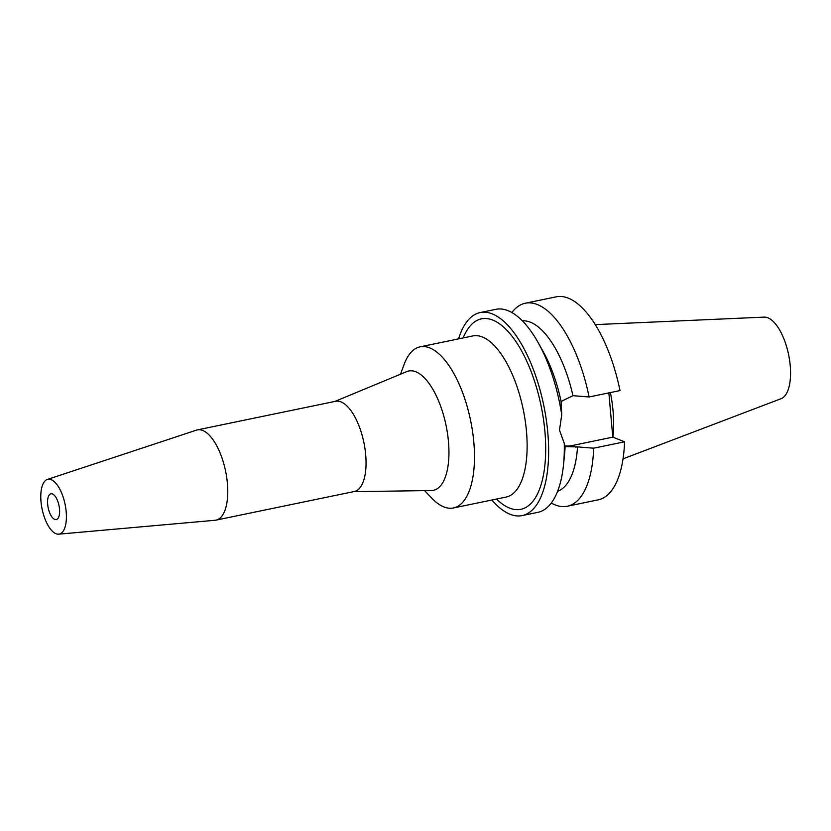 <?xml version="1.0" encoding="UTF-8"?>
<svg xmlns="http://www.w3.org/2000/svg" width="831" height="831" viewBox="0 0 831 831"><rect width="100%" height="100%" fill="white"/><g stroke="black" fill="none" stroke-linecap="round" stroke-linejoin="round"><path stroke-width="1.25" d="M623.042 458.847L781.047 398.703A41.747 17.513 -101.7 0 0 789.357 358.732A41.747 17.513 -101.7 0 0 767.844 317.795A41.747 17.513 -101.7 0 0 764.156 317.12L595.266 324.62M612.904 437.179A73.138 30.674 -101.7 0 0 610.39 392.575M54.732 519.417A13.161 5.526 -101.7 0 0 56.259 519.583A13.161 5.526 -101.7 0 0 59.302 507.305A13.161 5.526 -101.7 0 0 52.457 493.967A13.161 5.526 -101.7 0 0 50.93 493.801A13.161 5.526 -101.7 0 0 47.876 506.069A13.161 5.526 -101.7 0 0 54.732 519.417M51.179 479.653A27.974 11.727 78.3 0 1 65.836 508.665A27.974 11.727 78.3 0 1 58.7 534.167A27.974 11.727 78.3 0 1 56.009 533.731A27.974 11.727 78.3 0 1 41.55 506.037A27.974 11.727 78.3 0 1 47.377 479.445A27.974 11.727 78.3 0 1 51.179 479.653M47.377 479.445L196.428 430.146A46.069 19.321 78.3 0 1 197.331 429.897A46.069 19.321 78.3 0 1 202.691 430.479A46.069 19.321 78.3 0 1 226.666 477.181A46.069 19.321 78.3 0 1 215.998 520.133A46.069 19.321 78.3 0 1 215.073 520.268L58.7 534.167M215.998 520.133L354.276 491.516A46.069 19.321 -101.7 0 0 364.954 448.563A46.069 19.321 -101.7 0 0 340.97 401.872A46.069 19.321 -101.7 0 0 335.61 401.29L197.331 429.897M334.851 401.446L406.754 371.613A60.912 25.553 -101.7 0 1 415.801 371.769A60.912 25.553 78.3 0 1 447.836 435.911A60.912 25.553 78.3 0 1 431.351 490.529L353.518 491.672M400.5 374.21L404.126 364.394A82.269 34.507 78.3 0 1 420.133 346.839A82.269 34.507 78.3 0 1 429.7 347.877A82.269 34.507 78.3 0 1 472.517 431.258A82.269 34.507 78.3 0 1 453.466 507.959A82.269 34.507 78.3 0 1 443.899 506.92A82.269 34.507 78.3 0 1 431.808 498.185L424.589 490.622M453.466 507.959L506.121 497.063A82.269 34.507 -101.7 0 0 525.171 420.372A82.269 34.507 -101.7 0 0 482.354 336.981A82.269 34.507 -101.7 0 0 472.787 335.942L420.133 346.839M496.523 499.047L496.907 499.421A97.248 40.792 -101.7 0 0 509.548 508.084A97.248 40.792 -101.7 0 0 544.897 431.403A97.248 40.792 -101.7 0 0 492.762 320.07A97.248 40.792 -101.7 0 0 463.386 337.428L463.179 337.926M458.577 338.882A103.657 43.482 78.3 0 1 480.152 312.57A103.657 43.482 78.3 0 1 492.212 313.879A103.657 43.482 78.3 0 1 546.164 418.949A103.657 43.482 78.3 0 1 522.159 515.584A103.657 43.482 78.3 0 1 510.099 514.285A103.657 43.482 78.3 0 1 491.921 500.002M522.325 320.808A87.203 36.574 -101.7 0 1 530.334 322.189A87.203 36.574 -101.7 0 1 572.943 395.681L561.07 401.466L561.725 414.835A103.657 43.482 -101.7 0 0 538.332 342.923A103.657 43.482 -101.7 0 0 507.907 310.628A103.657 43.482 -101.7 0 0 495.847 309.329L480.152 312.57M522.159 515.584L537.854 512.343A103.657 43.482 -101.7 0 0 563.522 464.643A103.657 43.482 -101.7 0 0 564.27 443.38L565.101 446.631L577.514 446.891A87.203 36.574 -101.7 0 1 557.601 491.298M561.725 414.835L559.481 430.126L564.27 443.38M624.569 441.801A103.657 43.482 -101.7 0 1 598.216 499.846L567.303 506.245A103.657 43.482 78.3 0 0 593.666 448.189L624.569 441.801L612.8 437.137L571.988 445.582A26.488 23.185 -68.4 0 1 564.727 445.852M565.059 446.621L565.101 446.631A87.203 36.574 78.3 0 1 564.55 454.349L563.522 464.643M538.332 342.923L543.37 351.949A87.203 36.574 78.3 0 1 561.07 401.466M567.303 506.245A103.657 43.482 78.3 0 1 555.243 504.936A103.657 43.482 78.3 0 1 551.285 503.025M593.666 448.189L577.514 446.891M612.8 437.137L608.853 392.897M589.096 396.979L619.999 390.58A103.657 43.482 -101.7 0 0 568.269 298.142A103.657 43.482 -101.7 0 0 556.209 296.833L525.296 303.232A103.657 43.482 78.3 0 1 537.356 304.541A103.657 43.482 78.3 0 1 589.096 396.979L572.943 395.681M511.865 312.549A103.657 43.482 78.3 0 1 525.296 303.232M571.988 445.582L576.06 447.192"/></g></svg>
